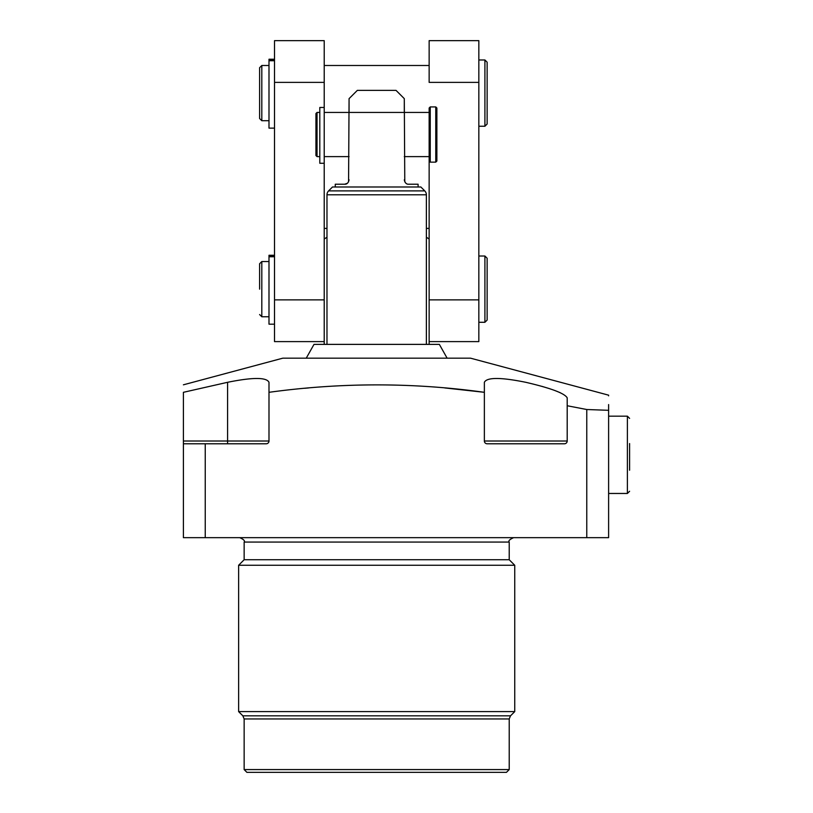 <?xml version="1.0" encoding="UTF-8"?>
<svg xmlns="http://www.w3.org/2000/svg" width="813" height="813" viewBox="0 0 813 813"><rect width="100%" height="100%" fill="white"/><g stroke="black" fill="none" stroke-linecap="round" stroke-linejoin="round"><path stroke-width="1.22" d="M629.597 470.219L629.597 443.552M274.52 128.129L268.991 128.129L268.991 59.237L274.52 59.237M324.214 341.612L274.52 341.612L274.52 40.65L324.214 40.65L324.214 239.022L324.214 228.402L326.978 228.402M261.816 120.72L259.611 118.515L259.611 67.713L261.816 65.497L261.816 120.72L268.991 120.72M274.52 82.377L324.214 82.377M274.52 299.885L324.214 299.885M274.52 324.174L268.991 324.174L268.991 255.272L274.52 255.272M259.611 289.154L259.611 263.747L261.816 261.542L261.816 316.765L268.991 316.765M426.378 228.402L429.142 228.402L429.142 239.022L429.142 108.017L430.25 106.92L430.25 162.143L429.142 161.035M478.837 82.377L429.142 82.377L429.142 40.65L478.837 40.65L478.837 341.612L429.142 341.612M429.142 299.885L478.837 299.885M487.129 289.154L487.129 320.078L487.129 258.229L484.914 256.014L478.837 256.014M484.914 59.979L487.129 62.184L487.129 124.033L484.914 126.249L484.914 59.979L478.837 59.979M484.365 441.012A2.764 2.764 0 0 0 487.129 443.776L487.129 443.776A2.764 2.764 0 0 1 484.365 441.012L567.2 441.012A2.764 2.764 0 0 1 564.435 443.776L487.129 443.776A2.764 2.764 0 0 1 484.365 441.012L484.365 382.303C486.875 377.212 500.686 377.212 525.777 382.303C550.848 388.136 564.649 393.309 567.2 397.852L567.2 405.748L586.773 409.518L608.612 410.311C608.612 390.453 608.612 390.453 608.612 410.311L608.612 537.657L586.773 537.657L586.773 409.518M205.242 443.776L205.242 537.657L183.403 537.657L183.403 443.776L266.237 443.776A2.764 2.764 0 0 0 268.991 441.012L268.991 392.313C341.236 382.415 413.034 382.415 484.365 392.313L444.762 387.933M205.242 537.657L586.773 537.657M567.2 441.012L567.2 405.748M183.403 384.813L282.802 358.177L470.554 358.177L608.612 395.169L608.612 395.85M608.612 404.569L608.612 410.311M541.895 386.348L548.897 388.472M555.076 390.606L560.198 392.679M308.605 387.933L304.834 388.279M268.991 382.303L268.991 392.313L268.991 382.303C266.542 377.212 252.741 377.212 227.579 382.303L183.403 392.313C183.403 382.415 183.403 382.415 183.403 392.313L183.403 441.012L268.991 441.012M484.365 392.313L484.365 382.303M183.403 443.776L183.403 441.012M426.378 237.233L429.142 239.022L429.142 344.377M324.214 344.377L324.214 239.022L326.978 237.233M447.12 358.177L439.355 344.377L314.001 344.377L306.237 358.177M244.144 542.068L244.144 559.74L509.212 559.74L509.212 542.068L244.144 542.068C245.16 540.879 243.687 539.405 239.723 537.657M238.626 565.269L514.741 565.269L514.741 711.609L238.626 711.609L238.626 565.269L244.144 559.74M244.144 769.586L509.212 769.586L509.212 718.956L244.144 718.956L244.144 769.586L246.908 772.35L506.448 772.35L509.212 769.586M324.214 163.271L319.804 163.271L319.804 107.468L324.214 107.468M317.04 156.614L315.932 155.517L315.932 113.546L317.04 112.438L317.04 156.614L319.804 156.614M348.574 181.838L349.072 98.637L349.072 112.438L404.295 112.438L404.295 98.637L404.783 181.838M349.072 179.815C348.381 182.895 346.907 184.368 344.651 184.226L347.425 183.25M404.295 98.637L396.012 90.355L357.354 90.355L349.072 98.637M418.095 186.99L418.095 184.226L408.705 184.226C406.459 184.378 404.986 182.905 404.295 179.815M335.261 186.99L335.261 184.226L344.651 184.226M328.594 190.892L332.497 186.99L420.86 186.99L424.762 190.892A5.518 5.518 0 0 1 426.378 194.795L326.978 194.795A5.518 5.518 0 0 1 328.594 190.892L424.762 190.892M426.378 344.377L426.378 194.795M326.978 344.377L326.978 194.795M435.768 106.92L436.876 108.017L436.876 161.035L435.768 162.143L435.768 106.92L430.25 106.92M268.991 59.766L274.52 59.766M268.991 255.8L274.52 255.8M478.837 322.283L484.914 322.283L484.914 256.014M227.579 443.776L227.579 382.303M238.626 711.609L242.853 715.836L510.503 715.836L514.741 711.609M629.597 491.265L627.392 493.471L608.612 493.471L627.392 493.471L627.392 416.165L629.597 418.37M261.816 65.497L268.991 65.497M268.991 60.721L274.52 60.721M261.816 261.542L268.991 261.542M268.991 256.756L274.52 256.756M324.214 65.497L429.142 65.497M261.816 316.765L259.611 314.55M484.914 126.249L478.837 126.249M484.914 322.283L487.129 320.078M509.212 542.068C508.206 540.879 509.67 539.405 513.633 537.657M509.212 559.74L514.741 565.269M242.853 715.836L244.144 718.956M510.503 715.836L509.212 718.956M317.04 112.438L319.804 112.438M324.214 112.438L349.072 112.438M324.214 156.614L349.072 156.614M404.295 156.614L429.142 156.614M404.295 112.438L429.142 112.438M435.768 162.143L430.25 162.143M627.392 416.165L608.612 416.165"/></g></svg>
